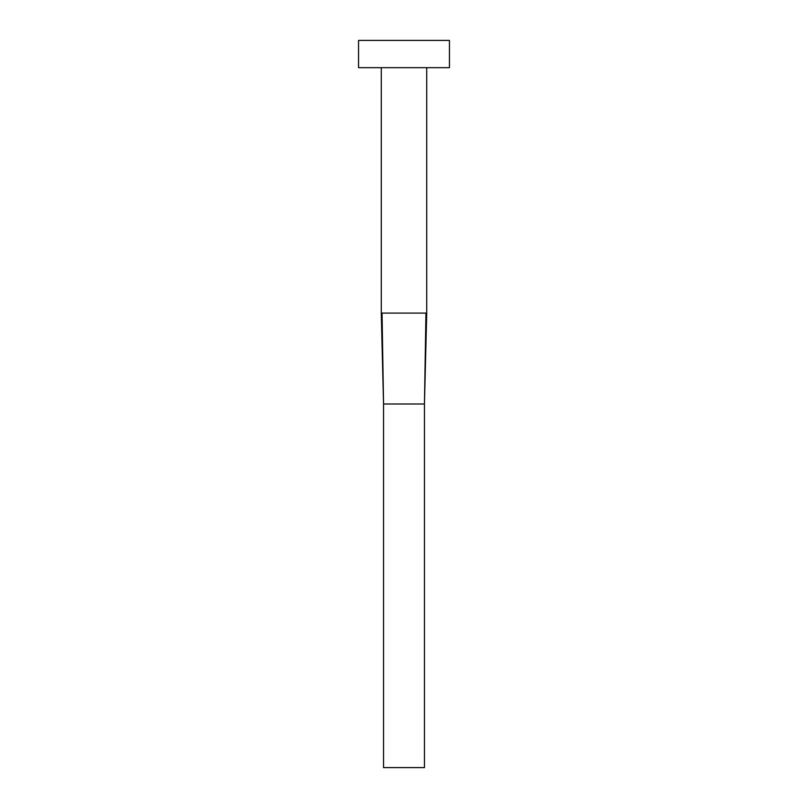 <?xml version="1.0" encoding="UTF-8"?>
<svg xmlns="http://www.w3.org/2000/svg" width="808" height="808" viewBox="0 0 808 808"><rect width="100%" height="100%" fill="white"/><g stroke="black" fill="none" stroke-linecap="round" stroke-linejoin="round"><path stroke-width="1.21" d="M426.725 67.67L426.725 313.1L381.275 313.1L381.275 67.67M449.45 67.67L358.55 67.67L358.55 40.4L449.45 40.4L449.45 67.67M425.957 313.1L424.452 404L383.548 404L382.043 313.1M426.725 313.1L424.452 404L424.452 767.6L383.548 767.6L383.548 404L381.275 313.1"/></g></svg>
